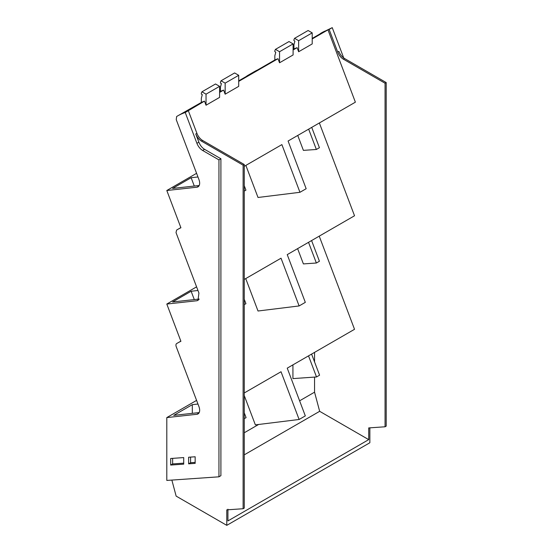 <?xml version="1.0" encoding="UTF-8"?>
<svg xmlns="http://www.w3.org/2000/svg" width="553" height="553" viewBox="0 0 553 553"><rect width="100%" height="100%" fill="white"/><g stroke="black" fill="none" stroke-linecap="round" stroke-linejoin="round"><path stroke-width="0.83" d="M238.709 80.856L251.311 73.577A119.185 68.814 -120 0 0 248.09 75.249A119.185 68.814 -120 0 0 247.018 75.885A3.463 1.998 -120 0 0 246.624 76.286M245.864 165.402L258.016 197.476L299.954 192.299L281.885 144.609L244.26 166.329M219.596 86.337L215.511 83.98L201.956 91.805L201.333 93.146L201.333 94.086L202.287 94.639L201.333 98.199L201.333 102.436L177.693 115.888A119.241 68.842 60 0 1 185.241 112.515L204.499 101.13L206.041 105.215L219.596 97.383L219.596 86.337L206.041 94.162L206.041 105.215M219.596 92.413L223.606 90.098L225.154 94.183L238.709 86.351L238.709 75.305L234.617 72.948L221.062 80.773L220.447 82.107L220.447 83.054L221.4 83.607L220.447 87.167L220.447 91.404L219.596 91.888M248.09 75.249L254.297 71.662A119.241 68.842 60 0 1 257.518 69.996L274.834 60.001A119.241 68.842 60 0 1 277.993 58.701L238.709 81.381M199.184 185.511L172.577 188.428L191.131 177.713L194.29 186.043M244.26 279.431L281.028 258.203L299.118 305.94L258.016 311.007L245.732 278.581M319.364 122.966L354.528 215.767L287.235 254.622L305.318 302.36L299.118 305.94M297.742 135.45L303.397 150.375L316.364 149.476L319.427 147.706L311.726 127.377M312.21 38.945L327.977 29.841L355.379 102.174L288.085 141.022L306.162 188.718L299.954 192.299M274.834 60.001L274.834 55.763L275.788 52.203L274.834 51.65L274.834 50.71L275.456 49.369L289.012 41.544L293.097 43.901L293.097 54.954L279.541 62.779L277.993 58.701M293.097 49.977L297.106 47.669L298.648 51.747L312.21 43.922L312.21 32.869L298.648 40.694L298.648 51.747M199.184 299.049L172.577 301.966L191.131 291.251L194.29 299.581M180.859 227.601L177.7 229.426A119.192 68.814 -120 0 0 176.628 230.069L176.034 232.467A3.463 1.998 -120 0 0 176.248 233.2L198.928 293.042L197.981 300.39L196.861 300.749L198.852 299.602M196.903 133.314L195.762 133.971C197.062 137.192 198.962 139.577 201.465 141.119L243.12 165.167L243.12 508.732L244.26 508.069L244.26 164.511L202.605 140.462A9.242 5.336 60 0 1 196.903 133.314L188.345 110.724M314.553 377.098L314.553 392.181L319.662 411.314L368.72 439.635L227.926 520.919L227.926 509.202M199.184 412.579L173.76 415.365L192.32 404.658L192.32 413.333M196.585 286.855L166.806 304.046L180.914 341.291A119.192 68.814 -120 0 0 177.7 342.964L180.803 341.166A119.192 68.814 60 0 1 180.859 341.139M220.447 91.404A119.241 68.842 60 0 1 223.606 90.098M201.333 102.436A119.241 68.842 60 0 1 204.499 101.13M177.7 229.426A119.192 68.814 -120 0 1 180.914 227.76L166.806 190.509L196.861 187.218A8.088 4.666 -120 0 0 197.981 186.859A8.088 4.666 -120 0 0 198.928 179.511L176.248 119.662L176.628 116.531A119.241 68.842 60 0 1 177.693 115.888M312.21 32.869L308.118 30.512L294.562 38.337L293.94 39.678L293.94 40.618L294.894 41.171L293.94 44.731L293.94 48.968L293.097 49.452M320.125 33.851A3.463 1.998 -120 0 1 320.519 33.456A119.185 68.814 -120 0 1 321.59 32.814A119.185 68.814 -120 0 1 324.811 31.148L312.21 38.42M279.541 62.779L279.541 51.733L275.456 49.369M308.657 129.146L316.364 149.476M319.226 236.145L354.528 329.305L287.235 368.153L305.318 415.891L299.118 419.478L281.028 371.74L244.26 392.962M314.553 361.911L314.553 352.385M368.72 439.635L368.72 427.918L385.054 426.785L385.054 83.227L343.399 59.178A9.242 5.336 -120 0 1 337.696 52.03L329.139 29.44L332.242 27.65L321.59 32.814M327.977 29.841A119.185 68.814 -120 0 1 328.233 29.751L329.139 29.44M197.96 176.967L191.131 177.713M244.26 191.103L245.933 190.142L244.26 185.739M201.956 91.805L206.041 94.162M225.154 94.183L225.154 83.13L221.062 80.773M238.709 75.305L225.154 83.13M293.097 43.901L279.541 51.733M293.94 48.968A119.241 68.842 60 0 1 297.106 47.669M294.562 38.337L298.648 40.694M297.604 248.629L303.397 263.912L316.364 263.014L319.427 261.244L311.588 240.555M197.96 290.498L191.131 291.251M166.806 304.046L196.861 300.749M166.806 190.509L196.585 173.317M185.241 112.515L196.909 143.31C198.209 146.531 200.11 148.916 202.612 150.457L218.947 159.893L218.947 476.817L166.806 480.433L166.806 417.584L196.585 400.393M195.762 133.971L198.873 142.176C200.172 145.404 202.066 147.782 204.575 149.331L220.903 158.759L220.903 475.684L218.947 476.817M244.26 164.511L243.12 165.167M243.12 508.732L226.785 509.859L226.785 525.35L176.144 496.11L171.859 480.08M369.86 427.835L369.86 442.746L226.785 525.35M319.662 411.314L244.26 454.843M314.553 392.181L299.608 400.814M258.624 424.469L244.26 432.764M292.931 364.869L292.931 378.598L316.516 376.959L319.586 375.19L311.588 354.093M177.7 342.964A119.192 68.814 -120 0 0 176.628 343.6A3.463 1.998 -120 0 0 176.248 346.731L198.928 406.579A8.088 4.666 -120 0 1 197.981 413.927A8.088 4.666 -120 0 1 196.861 414.287L166.806 417.584M197.96 404.036L192.32 404.658M170.67 458.492L170.67 465.059L183.707 464.154L183.707 457.587L170.67 458.492M195.161 463.379L195.161 456.771L188.621 457.227L188.621 463.836L195.161 463.379M337.696 52.03L338.837 51.367C340.136 54.588 342.037 56.973 344.54 58.514L386.194 82.563L386.194 426.128L385.054 426.785M386.194 82.563L385.054 83.227M343.738 57.996L332.242 27.65M244.26 395.575L255.362 424.877L299.118 419.478M244.26 304.641L245.933 303.68L244.26 299.277M308.526 242.325L316.364 263.014M244.26 412.808L246.085 417.626L244.26 418.676M308.526 355.862L316.516 376.959M218.947 159.893L220.903 158.759M172.633 458.354L172.633 463.926L170.67 465.059M172.633 463.926L183.707 463.158M188.621 463.836L190.585 462.702L195.161 462.384M190.585 462.702L190.585 457.089M196.909 143.31L198.873 142.176M202.605 140.462L201.465 141.119M196.861 414.287L198.852 413.139M344.54 58.514L343.399 59.178M204.575 149.331L202.612 150.457M198.852 186.064L196.861 187.218"/></g></svg>
